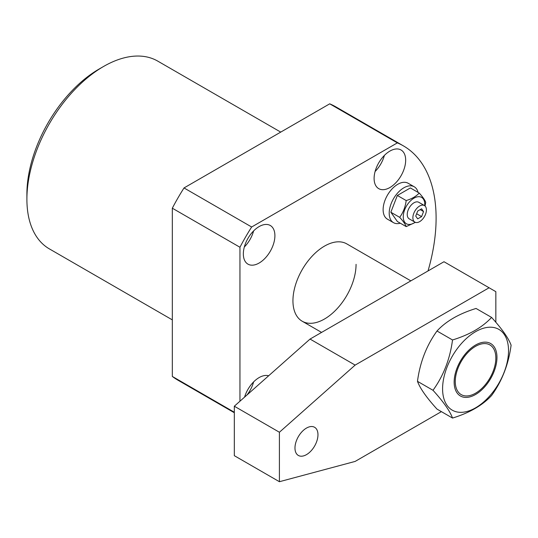 <?xml version="1.0" encoding="UTF-8"?>
<svg xmlns="http://www.w3.org/2000/svg" width="538" height="538" viewBox="0 0 538 538"><rect width="100%" height="100%" fill="white"/><g stroke="black" fill="none" stroke-linecap="round" stroke-linejoin="round"><path stroke-width="0.81" d="M306.465 454.644A16.261 9.388 120 0 0 317.09 440.313A16.261 9.388 120 0 0 314.596 427.28A16.261 9.388 120 0 0 306.465 428.087A16.261 9.388 120 0 0 295.846 442.418A16.261 9.388 120 0 0 298.334 455.444A16.261 9.388 120 0 0 306.465 454.644M495.848 322.282L495.848 291.67L489.089 287.769L355.141 365.1L279.41 432.249L279.41 481.712L355.141 461.422L441.382 411.637M489.089 287.769L443.991 261.73L310.049 339.068L234.319 406.217L234.319 455.679L279.41 481.712M355.141 365.1L310.049 339.068M279.41 432.249L234.319 406.217M476.998 345.571A28.696 16.57 120 0 0 455.316 379.801A28.696 16.57 120 0 0 474.119 393.971A28.696 16.57 120 0 0 475.558 393.204A28.696 16.57 120 0 0 495.848 358.059A28.696 16.57 120 0 0 476.998 345.571M412.881 217.735A9.563 5.521 120 0 0 414.865 222.113A9.563 5.521 120 0 0 422.236 219.551A9.563 5.521 120 0 0 426.412 209.928A9.563 5.521 120 0 0 424.428 205.55A9.563 5.521 120 0 0 417.058 208.112A9.563 5.521 120 0 0 412.881 217.735M424.428 205.55L418.793 202.295A9.563 5.521 120 0 0 411.422 204.857A9.563 5.521 120 0 0 407.246 214.48A9.563 5.521 120 0 0 409.223 218.865L414.865 222.113M415.161 222.268A15.219 8.79 -60 0 1 403.244 216.794A15.219 8.79 -60 0 1 414.011 198.152A15.219 8.79 -60 0 1 424.771 204.366A15.219 8.79 -60 0 1 424.711 205.731M406.197 226.599C405.356 224.285 403.184 221.199 399.694 217.339L390.844 212.234L397.353 221.495L406.197 226.599L415.397 222.362M399.694 217.339C403.177 212.53 405.343 206.935 406.197 200.566C411.846 198.831 416.183 196.33 419.216 193.055C422.7 196.895 424.872 199.981 425.726 202.308L425.054 206.014M418.08 192.396A20.726 11.964 120 0 0 414.226 186.773A20.726 11.964 120 0 0 398.255 192.322A20.726 11.964 120 0 0 389.209 213.183A20.726 11.964 120 0 0 393.5 222.671A20.726 11.964 120 0 0 400.299 223.196M414.226 186.773L408.14 183.256A20.726 11.964 120 0 0 392.168 188.811A20.726 11.964 120 0 0 383.123 209.665A20.726 11.964 120 0 0 387.414 219.154L393.5 222.671M419.216 193.055L410.373 187.944L397.353 195.462L390.844 212.234M406.197 200.566L397.353 195.462M417.69 211.057L415.74 216.088L417.69 218.865L421.597 216.612L423.547 211.575L421.597 208.798L417.69 211.057M416.647 213.754L421.597 216.612M420.171 209.625L423.547 211.575M268.65 375.78A22.32 12.885 120 0 0 244.575 397.125M405.665 160.203A22.32 12.885 120 0 0 401.045 149.988A22.32 12.885 120 0 0 383.843 155.966A22.32 12.885 120 0 0 374.105 178.428A22.32 12.885 120 0 0 378.725 188.643A22.32 12.885 120 0 0 395.928 182.664A22.32 12.885 120 0 0 405.665 160.203M274.905 235.698A22.32 12.885 120 0 0 270.278 225.483A22.32 12.885 120 0 0 253.082 231.461A22.32 12.885 120 0 0 243.337 253.923A22.32 12.885 120 0 0 247.957 264.138A22.32 12.885 120 0 0 265.16 258.159A22.32 12.885 120 0 0 274.905 235.698M410.85 280.87L346.822 243.902A44.641 25.77 120 0 0 312.423 255.859A44.641 25.77 120 0 0 292.941 300.782A44.641 25.77 120 0 0 302.181 321.22A44.641 25.77 120 0 0 336.58 309.263A44.641 25.77 120 0 0 356.069 264.34M280.728 132.106L157.755 61.117A108.407 62.59 120 0 0 103.552 66.483L99.046 69.086A102.032 58.904 -60 0 0 26.9 194.05L26.9 199.255A108.407 62.59 120 0 0 49.355 248.879L172.321 319.875M234.319 412.74L177.95 380.191A157.829 91.124 -60 0 1 172.321 376.439L172.321 208.206A157.829 91.124 -60 0 1 184.016 187.944L329.713 103.827A157.829 91.124 -60 0 1 335.779 106.827L403.413 145.879A157.829 91.124 -60 0 1 428.019 270.957M329.713 103.827L397.347 142.879A157.829 91.124 -60 0 1 403.413 145.879M172.321 376.439L234.319 412.236M239.955 401.22L239.955 247.258A157.829 91.124 -60 0 1 251.656 226.996L397.347 142.879M172.321 208.206L239.955 247.258M184.016 187.944L251.656 226.996M103.552 66.483A108.407 62.59 120 0 0 26.9 199.255M244.326 247.003A22.32 12.885 120 0 0 253.62 230.903M375.094 171.508A22.32 12.885 120 0 0 384.388 155.408M246.976 394.993A22.32 12.885 120 0 0 253.62 381.899M496.964 357.414A30.276 17.478 -60 0 1 479.445 391.839A30.276 17.478 -60 0 1 455.558 390.137A30.276 17.478 -60 0 1 454.153 382.128A30.276 17.478 -60 0 1 483.198 342.269A30.276 17.478 -60 0 1 496.964 357.414M417.475 381.328C419.996 362.303 426.506 345.53 436.997 331.005C446.009 321.22 459.022 313.708 476.049 308.456L491.577 317.42C482.485 327.252 469.472 334.764 452.525 339.969C450.003 358.994 443.494 375.766 433.003 390.292L417.475 381.328C420.03 388.315 426.533 397.575 436.997 409.102L452.525 418.066C469.472 412.868 482.485 405.349 491.577 395.524C502.035 381.079 508.545 364.307 511.1 345.201C508.578 338.254 502.068 328.994 491.577 317.42M508.531 350.736A46.631 26.92 120 0 0 475.558 331.697A46.631 26.92 120 0 0 442.586 388.806A46.631 26.92 120 0 0 475.558 407.844A46.631 26.92 120 0 0 508.531 350.736M452.525 339.969L436.997 331.005M433.003 390.292C443.46 401.819 449.97 411.079 452.525 418.066M321.576 332.41L302.181 321.22M495.848 358.059L495.848 357.239"/></g></svg>
